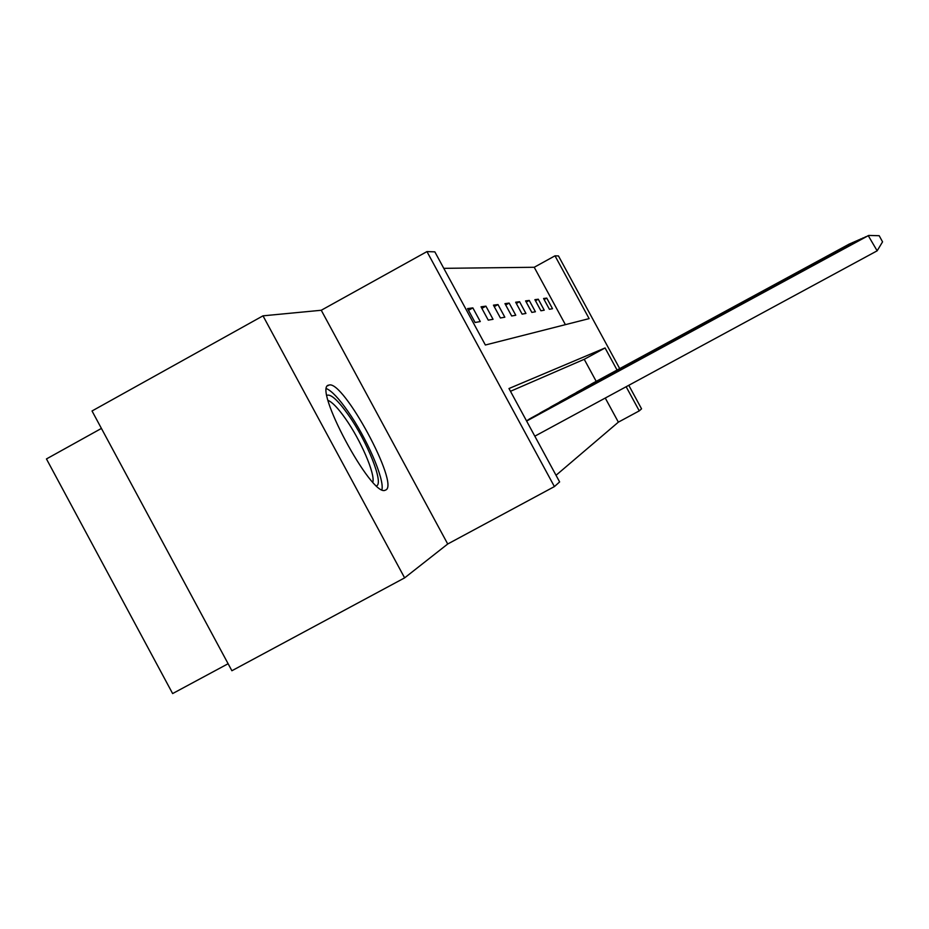 <?xml version="1.0" encoding="UTF-8"?>
<svg xmlns="http://www.w3.org/2000/svg" width="929" height="929" viewBox="0 0 929 929"><rect width="100%" height="100%" fill="white"/><g stroke="black" fill="none" stroke-linecap="round" stroke-linejoin="round"><path stroke-width="1.39" d="M328.936 385.105C311.854 385.837 371.67 497.712 385.198 490.233L385.674 490.036C400.004 484.903 343.126 379.613 329.017 385.082L328.936 385.105M565.401 324.662L534.221 267.273L554.996 255.823L558.457 255.939L619.701 368.616M101.424 428.42L46.45 458.938L172.631 693.568L228.116 663.724M404.626 577.873L231.89 670.738L92.029 410.978L263 315.837L404.626 577.873L447.72 543.999L554.404 486.587L426.957 251.596L434.842 251.852L485.368 345.007L589.125 318.624L554.996 255.823M447.72 543.999L321.26 310.263L263 315.837M321.26 310.263L426.957 251.596M534.221 267.273L443.783 268.342M475.091 322.491L480.281 321.562L472.861 307.894L467.554 308.591L475.091 322.491M488.259 320.145L493.044 319.297L485.925 306.164L481.025 306.814L488.259 320.145M500.417 317.985L504.842 317.195L497.979 304.561L493.45 305.165L500.417 317.985M511.67 315.988L515.769 315.256L509.162 303.086L504.958 303.644L511.67 315.988M522.11 314.13L525.93 313.445L519.555 301.704L515.653 302.227L522.11 314.13M531.841 312.399L535.406 311.761L529.24 300.427L525.593 300.903L531.841 312.399M540.922 310.785L544.243 310.193L538.286 299.219L534.883 299.672L540.922 310.785M549.411 309.276L552.523 308.718L546.763 298.104L543.57 298.523L549.411 309.276M556.03 475.288L618.366 422.149L605.267 398.042M596.209 381.366L584.225 359.302L510.474 391.295M527.974 419.989L532.271 417.4M539.041 413.73L542.989 411.35M549.236 407.959L552.906 405.752M558.689 402.605L562.08 400.562M567.456 397.647L570.615 395.742M575.62 393.025L578.57 391.248M583.238 388.717L585.99 387.045M590.368 384.687L592.946 383.131M628.782 385.314L641.556 408.83L639.268 410.873L626.146 386.743M618.366 422.149L639.268 410.873M617.065 370.044L605.069 347.957L508.976 388.531L559.63 481.919L554.404 486.587M584.225 359.302L605.069 347.957M468.483 310.309L472.861 307.894M481.872 308.382L485.925 306.164M494.24 306.616L497.979 304.561M505.701 304.991L509.162 303.086M516.327 303.481L519.555 301.704M526.232 302.076L529.24 300.427M535.476 300.775L538.286 299.219M544.127 299.544L546.763 298.104M534.825 436.189L877.15 250.818L868.255 235.641L526.604 421.023M526.615 421.058L868.731 235.432L879.194 235.711L882.55 241.865L877.15 250.818M326.95 395.278C330.979 393.931 338.11 400.457 348.352 414.891C367.141 441.31 384.037 483.382 376.547 485.855M372.831 482.151C375.339 473.883 360.649 440.044 345.379 418.526C338.086 408.179 332.315 402.141 328.065 400.399M381.924 489.699C384.618 479.016 366.514 437.629 347.818 411.187C338.946 398.553 331.874 391.051 326.602 388.682M526.499 420.837L865.863 236.698L526.476 420.802M529.089 419.165L863.238 237.847L531.098 418.038M540.063 412.975L860.823 238.916L541.909 411.93M550.189 407.262L858.593 239.903L551.896 406.287M559.56 401.967L856.538 240.808L561.151 401.061M568.269 397.043L854.622 241.645L569.756 396.207M576.386 392.468L852.857 242.434L577.757 391.69M583.946 388.194L851.196 243.166L585.235 387.463M591.03 384.2L849.652 243.839L592.237 383.514M329.017 385.082L327.786 385.756"/></g></svg>
